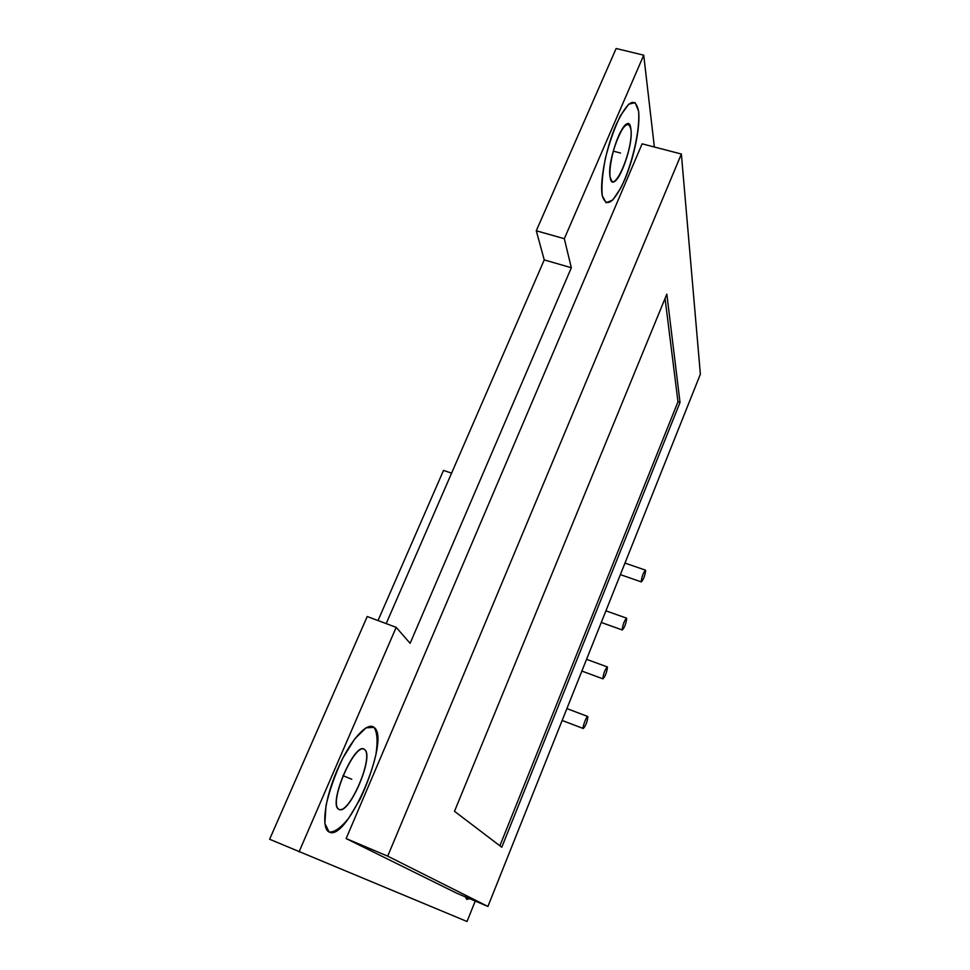 <?xml version="1.0" encoding="UTF-8"?>
<svg xmlns="http://www.w3.org/2000/svg" width="970" height="970" viewBox="0 0 970 970"><rect width="100%" height="100%" fill="white"/><g stroke="black" fill="none" stroke-linecap="round" stroke-linejoin="round"><path stroke-width="1.45" d="M654.362 147.003L643.728 55.181L616.144 48.5L536.277 230.763L544.243 259.911L386.193 623.613M544.243 259.911L571.33 267.732L410.116 643.316L396.184 627.347L367.23 616.52L269.624 839.256L467.031 921.5L475.227 901.069M643.728 55.181L564.322 238.705L571.33 267.732M536.277 230.763L564.322 238.705M396.184 627.347L299.027 851.902M610.13 177.316L611.912 181.305C618.145 187.562 633.677 144.663 630.876 128.986L629.045 124.451C622.885 117.6 606.784 162.56 610.13 177.316C606.177 158.462 628.584 106.579 630.876 128.986C634.186 148.204 613.076 197.698 610.13 177.316M338.87 809.295L339.088 809.392C349.37 815.321 374.735 755.278 364.538 749.519L364.065 749.228C354.123 742.268 327.666 805.039 338.87 809.295C327.387 804.773 355.262 740.207 364.538 749.519C374.844 755.375 348.909 816.182 338.87 809.295M681.364 154.024L642.128 143.827L346.132 838.565L456.894 893.285L487.922 906.453L700.376 374.178L681.364 154.024L387.697 856.146L487.922 906.453M587.881 716.6C587.347 721.656 585.819 725.633 583.309 728.519L583.212 728.421C582.255 727.233 586.741 715.52 587.784 716.49L587.881 716.6M607.45 667.093C606.868 672.198 605.377 676.126 602.976 678.854L602.855 678.709C603.425 673.604 604.916 669.688 607.329 666.936L607.45 667.093M626.705 618.363C626.087 623.528 624.619 627.408 622.316 629.991L622.182 629.809C622.801 624.644 624.268 620.764 626.571 618.157L626.705 618.363M645.656 570.409C644.989 575.622 643.559 579.454 641.352 581.915L641.206 581.673C641.861 576.471 643.304 572.627 645.511 570.154L645.656 570.409M346.132 838.565L387.697 856.146M680.031 402.404L666.827 294.128L454.493 811.296L501.781 847.246L680.031 402.404L677.981 401.774L665.056 298.433M499.877 845.804L677.981 401.774M451.583 473.142L443.508 470.414L378.021 620.558M613.222 151.114L620.545 153.042M342.919 775.636L351.77 779.262M466.752 899.408L469.565 898.669L466.752 899.408L465.382 896.886L466.752 899.408M329.121 832.005C347.163 842.53 391.346 738.497 374.032 727.391C367.193 721.268 349.818 740.728 337.269 769.889C324.611 798.977 320.973 828.501 329.121 832.005C334.395 832.454 340.943 827.822 348.776 818.11L360.149 799.098C367.206 783.966 372.468 769.101 375.923 754.527C377.9 741.371 377.269 732.338 374.032 727.391L366.029 727.827L354.887 738.691L342.834 758.128C335.171 774.266 329.558 790.101 325.993 805.646L324.865 823.445L329.121 832.005M602.261 195.661C606.359 208.477 613.84 203.179 624.68 179.753C634.053 157.904 640.552 126.318 638.563 111.065C635.229 96.066 627.76 100.589 616.156 124.621C606.032 147.864 599.521 181.827 602.261 195.661L606.141 202.766L612.713 200.026L620.654 188.301C631.822 166.209 640.37 129.774 638.563 111.065L635.156 102.662L628.693 104.19L620.436 115.721C614.556 127.907 609.56 142.008 605.462 158.025C602.431 173.594 601.364 186.131 602.261 195.661M364.538 749.519C354.874 741.48 328.018 803.669 338.87 809.295C349.248 815.018 374.262 756.394 364.538 749.519M630.876 128.986C629.227 122.329 625.771 123.335 620.485 131.981C613.743 145.051 608.711 167.252 610.13 177.316C613.416 196.57 633.774 148.859 630.876 128.986M627.481 124.051L629.045 124.451M562.151 720.467L583.309 728.519M566.892 708.597L587.784 716.49M581.867 671.07L602.976 678.854M586.559 659.321L607.268 666.911M601.267 622.461L622.316 629.991M605.923 610.821L626.511 618.132M620.363 574.628L641.352 581.915M624.971 563.085L645.438 570.13"/></g></svg>
